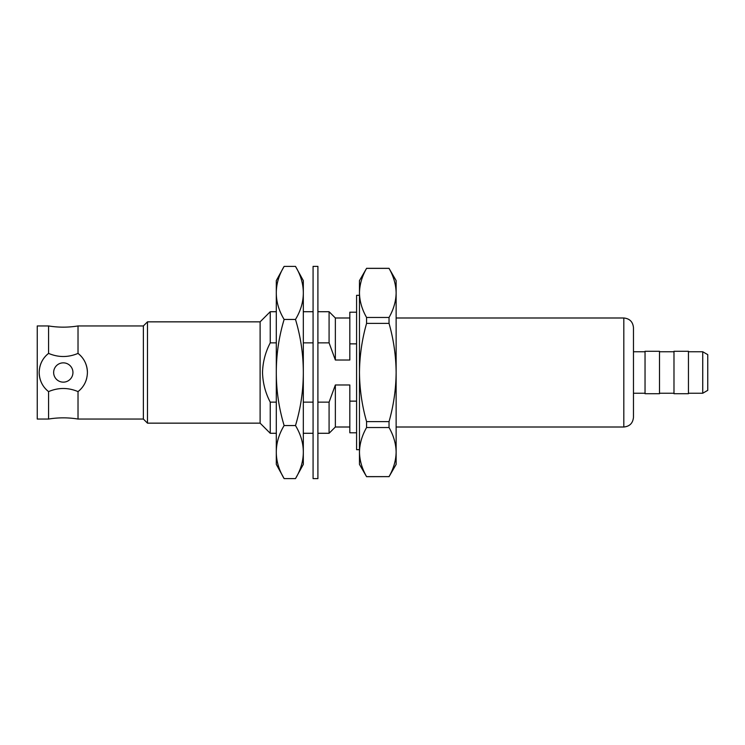 <?xml version="1.0" encoding="UTF-8"?>
<svg xmlns="http://www.w3.org/2000/svg" width="745" height="745" viewBox="0 0 745 745"><rect width="100%" height="100%" fill="white"/><g stroke="black" fill="none" stroke-linecap="round" stroke-linejoin="round"><path stroke-width="1.12" d="M39.178 372.5A24.119 24.119 0 0 0 48.574 391.6C42.558 386.832 39.429 380.471 39.178 372.5C39.429 364.538 42.558 358.168 48.574 353.4L48.574 325.947L37.25 325.947L37.25 419.053L48.574 419.053L48.574 391.6C58.38 387.456 68.195 387.456 78.02 391.6L78.02 419.053L143.375 419.053L143.375 325.947L147.473 321.849L260.107 321.849L270.239 311.717L276.302 311.717M48.574 419.053A90.49 90.49 0 0 1 78.02 419.053M633.464 417.358L633.464 327.642C632.878 321.793 629.665 318.571 623.816 317.994L623.816 427.006C629.665 426.429 632.878 423.207 633.464 417.358L633.464 417.358A9.648 9.648 0 0 1 633.464 417.358M48.574 325.947C58.389 327.558 68.205 327.558 78.02 325.947L78.02 353.4C84.036 358.168 87.165 364.529 87.416 372.5A24.119 24.119 0 0 0 78.02 353.4C68.214 357.544 58.399 357.544 48.574 353.4A24.119 24.119 0 0 0 39.83 366.94M53.649 372.5A9.648 9.648 0 0 1 63.297 362.852A9.648 9.648 0 0 1 72.945 372.5A9.648 9.648 0 0 1 63.297 382.148A9.648 9.648 0 0 1 53.649 372.5A9.648 9.648 0 0 1 63.297 362.852A9.648 9.648 0 0 1 72.945 372.5A9.648 9.648 0 0 1 63.297 382.148A9.648 9.648 0 0 1 53.649 372.5M143.375 419.053L147.473 423.151L147.473 321.849M147.473 423.151L260.107 423.151L260.107 321.849M260.107 423.151L270.239 433.283L270.239 402.142C265.397 392.885 262.827 383.005 262.519 372.5C262.799 362.126 265.369 352.245 270.239 342.858L270.239 311.717M317.901 433.283L329.085 433.283L329.085 402.142L317.901 402.142M313.077 402.142L303.317 402.142M276.302 402.142L270.239 402.142M349.824 427.006L335.362 427.006L335.362 384.979L329.085 402.142M356.585 401.136L349.824 401.136L349.824 384.979L335.362 384.979M356.585 312.202L349.824 312.202L349.824 343.864L356.585 343.864M645.04 351.277L645.04 393.723L659.511 393.723L659.511 351.277L645.04 351.277M673.983 351.277L673.983 393.723L688.454 393.723L688.454 351.277L673.983 351.277M688.454 393.239L702.74 393.239L702.74 351.761L688.454 351.761M702.74 393.239L707.75 390.352L707.75 354.648L702.74 351.761M87.416 372.5C87.174 380.462 84.036 386.832 78.02 391.6A24.119 24.119 0 0 0 86.765 378.06M349.824 343.864L349.824 360.021L335.362 360.021L335.362 317.994L329.085 311.717L329.085 342.858L335.362 360.021M270.239 342.858L276.302 342.858M303.317 342.858L313.077 342.858M317.901 342.858L329.085 342.858M349.824 401.136L349.824 432.798L356.585 432.798M366.577 427.528L366.577 421.614C362.005 405.559 359.639 389.188 359.472 372.5C359.639 355.812 362.005 339.441 366.577 323.386L366.577 317.472C362.005 309.445 359.639 301.259 359.472 292.915C359.639 284.571 362.005 276.386 366.577 268.368L359.472 280.604L359.472 464.396L366.577 476.688L389.039 476.632C393.602 468.614 395.967 460.429 396.135 452.085C395.967 443.741 393.602 435.555 389.039 427.528L366.577 427.528C362.005 435.555 359.639 443.741 359.472 452.085C359.639 460.429 362.005 468.614 366.577 476.632L366.577 476.688M366.577 476.632L389.039 476.632M366.577 421.614L389.039 421.614C393.602 405.559 395.967 389.188 396.135 372.5C395.967 355.812 393.602 339.441 389.039 323.386L366.577 323.386M366.577 317.472L389.039 317.472C393.602 309.445 395.967 301.259 396.135 292.915C395.967 284.571 393.602 276.386 389.039 268.368L366.577 268.368M389.039 427.528L389.039 421.614M389.039 476.688L396.135 464.396L396.135 280.604L389.039 268.368M389.039 323.386L389.039 317.472M359.472 295.318L356.585 295.318L356.585 449.682L359.472 449.682M295.495 478.607C300.701 469.955 303.308 461.118 303.317 452.085C303.308 443.051 300.701 434.205 295.495 425.553C300.701 408.251 303.308 390.566 303.317 372.5C303.308 354.434 300.701 336.749 295.495 319.447C300.701 310.795 303.308 301.949 303.317 292.915C303.308 283.882 300.701 275.045 295.495 266.393L303.317 280.604L303.317 464.396L295.495 478.607L284.124 478.607L281.312 473.392M295.495 425.553L284.124 425.553C278.919 434.205 276.311 443.051 276.302 452.085C276.311 461.118 278.919 469.955 284.124 478.607L276.302 464.396L276.302 372.5C276.311 390.566 278.919 408.251 284.124 425.553M295.495 319.447L284.124 319.447C278.919 336.749 276.311 354.434 276.302 372.5L276.302 292.915C276.311 301.949 278.919 310.795 284.124 319.447M295.495 266.393L284.124 266.393C278.919 275.045 276.311 283.882 276.302 292.915L276.302 280.604L284.124 266.393M313.077 266.375L313.077 478.625L317.901 478.625L317.901 266.375L313.077 266.375M78.02 325.947L143.375 325.947M270.239 433.283L276.302 433.283M303.317 433.283L313.077 433.283M396.135 317.994L623.816 317.994M633.464 351.761L645.04 351.761M659.511 351.761L673.983 351.761M303.317 311.717L313.077 311.717M317.901 311.717L329.085 311.717M335.362 427.006L329.085 433.283M335.362 317.994L349.824 317.994M366.577 268.312L389.039 268.312M396.135 427.006L623.816 427.006M633.464 393.239L645.04 393.239M659.511 393.239L673.983 393.239"/></g></svg>

